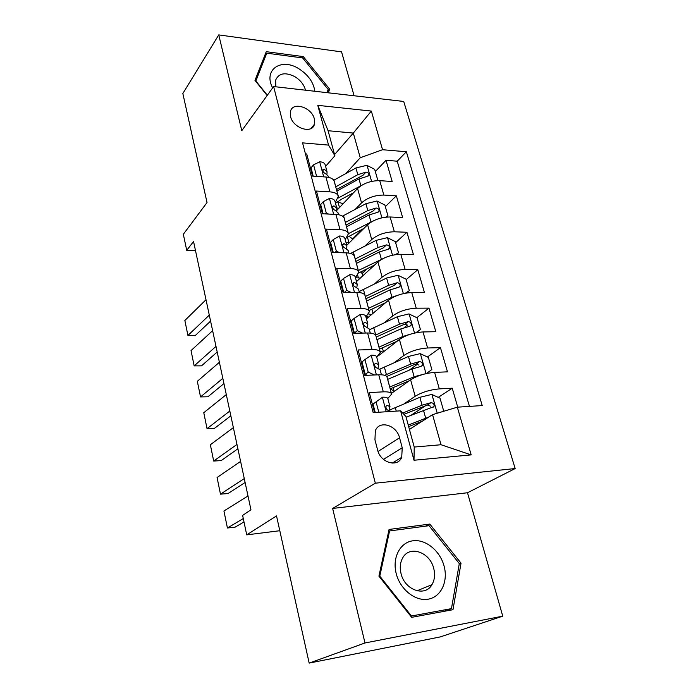 <?xml version="1.0" encoding="UTF-8"?>
<svg xmlns="http://www.w3.org/2000/svg" width="698" height="698" viewBox="0 0 698 698"><rect width="100%" height="100%" fill="white"/><g stroke="black" fill="none" stroke-linecap="round" stroke-linejoin="round"><path stroke-width="1.05" d="M290.551 116.566C293.038 128.292 312.285 134.348 314.432 124.244L314.353 118.93C311.814 107.309 292.602 101.184 290.455 111.497L290.551 116.566M354.104 95.766L341.566 51.888L218.753 34.9L182.841 93.515L207.027 202.542L183.338 234.275L186.724 250.338L195.484 250.556M515.159 468.55L403.723 101.454L273.616 86.543L375.332 483.19L515.159 468.55L467.503 492.753L332.641 508.441L364.993 642.971L502.752 616.16L467.503 492.753M502.752 616.16L440.22 636.925L309.17 663.1L276.521 515.918L246.726 534.86L279.811 530.724M364.993 642.971L309.17 663.1M305.436 153.874L306.736 153.979L312.529 176.097L325.94 177.013L329.91 191.854C334.866 192.247 337.666 193.765 338.303 196.4L335.284 202.499M329.91 191.854L316.456 191.051L322.415 213.78L335.93 214.417L340.005 229.668C345.004 229.956 347.796 231.335 348.389 233.813L345.222 239.606M340.005 229.668L326.437 229.136L332.571 252.501L346.199 252.859L350.379 268.529C355.413 268.704 358.205 269.943 358.755 272.237L355.439 277.717L360.343 278.074M350.379 268.529L336.706 268.294L343.006 292.314L356.748 292.366L361.049 308.481C366.118 308.542 368.902 309.624 369.399 311.736L365.926 316.883M361.049 308.481L347.264 308.551L353.746 333.26L367.593 332.998L372.017 349.576C377.129 349.497 379.904 350.431 380.349 352.35L376.711 357.132M372.017 349.576L358.126 349.968L364.792 375.393L378.752 374.791C383.883 374.643 386.657 375.463 387.067 377.269L391.508 393.742M457.74 407.152L452.234 388.201L438.265 397.38M426.007 405.433L411.305 415.092M391.412 393.402L410.616 379.817C417.308 375.672 425.3 373.194 434.592 372.392L447.479 371.833L440.438 347.621L427.455 356.992M417.587 364.12L409.194 370.184M378.386 355.797L399.422 339.464C405.939 335.075 413.809 332.562 423.014 331.943L435.814 331.698L428.965 308.132L416.854 317.677M407.501 325.041L404.238 327.606M366.459 318.864L388.533 300.201C394.885 295.577 402.624 293.038 411.759 292.584L424.463 292.637L417.797 269.698L406.166 279.619M397.188 287.288L396.743 287.663M356.477 281.608L377.932 261.986C384.118 257.134 391.744 254.569 400.792 254.281L413.417 254.604L406.925 232.268L395.618 242.668M389.327 248.444L388.559 249.16M367.41 268.608L362.21 273.38M346.749 245.303L367.61 224.765C373.639 219.713 381.143 217.113 390.121 216.982L402.65 217.575L396.333 195.815L385.34 206.652M362.541 229.127L352.83 238.69M333.051 251.734L332.51 252.275M342.91 289.277L342.343 289.792M353.031 327.833L352.446 328.322M363.422 367.445L362.829 367.907M246.726 534.86L242.616 515.412L250.948 509.784L193.547 241.491L186.724 250.338M402.231 447.767L399.553 437.786C396.682 425.073 379.302 419.864 375.358 430.718L374.939 439.757L377.574 449.878C380.375 462.687 397.651 467.896 401.716 457.347L402.231 447.767L383.481 459.371M334.883 155.724L328.557 145.097L302.557 142.872L373.16 412.597L400.6 410.834L405.896 416.453L414.228 447.052L441.023 444.739L432.551 414.638L457.33 407.178L482.222 405.573L406.349 151.754L382.556 149.721L360.255 157.757L353.31 133.074L328.077 130.718L334.883 155.724L325.6 166.351M328.557 145.097L317.782 105.337L371.336 111.069L382.556 149.721M457.33 407.178L471.185 454.887L414.001 460.244L400.6 410.834M355.256 209.348L361.547 202.891C367.488 197.726 374.922 195.117 383.856 195.074L396.333 195.815M336.715 210.491L357.559 188.504L361.547 202.891M364.827 246.115L371.711 239.536C377.801 234.563 385.348 231.98 394.361 231.78L406.925 232.268M374.556 283.877L382.138 277.15C388.393 272.386 396.054 269.829 405.145 269.48L417.797 269.698M384.397 322.694L392.852 315.784C399.273 311.247 407.056 308.717 416.226 308.193L428.965 308.132M352.961 330.276L353.537 329.788M394.318 362.62L403.863 355.474C410.45 351.173 418.364 348.677 427.612 347.988L440.438 347.621M374.529 412.509L369.303 392.59L383.307 391.848C388.454 391.648 391.22 392.398 391.604 394.117L387.809 398.506M374.111 408.147L373.491 408.574M404.203 403.732L415.179 396.272C421.941 392.224 429.985 389.763 439.312 388.882L452.234 388.201M469.457 406.393L397.223 161.194L386.011 160.296L375.315 171.551M357.559 188.504C363.431 183.26 370.821 180.642 379.729 180.66L392.171 181.497L386.011 160.296M409.429 429.41L432.551 414.638M332.641 508.441L375.332 483.19M218.753 34.9L241.787 130.674L273.616 86.543M334.569 154.555L353.31 133.074L371.336 111.069M345.859 173.549L360.255 157.757M380.236 351.932L375.934 335.965C375.472 333.967 372.688 332.981 367.593 332.998M369.277 311.282L365.106 295.812C364.592 293.622 361.8 292.471 356.748 292.366M358.615 271.74L354.575 256.742C354.008 254.377 351.216 253.077 346.199 252.859M348.241 233.272L344.323 218.727C343.713 216.188 340.912 214.748 335.93 214.417M397.223 161.194L406.349 151.754M338.146 195.824L334.342 181.707C333.688 179.011 330.887 177.449 325.94 177.013M414.228 447.052L414.001 460.244M441.023 444.739L471.185 454.887M317.782 105.337L328.077 130.718M461.029 563.173L429.802 524.076L389.065 529.459L378.927 576.147L411.654 617.337L452.976 609.694L461.029 563.173L459.24 563.923M328.383 92.817L329.622 89.108L303.298 56.599L266.261 51.678L254.979 80.392L267.159 95.495M425.571 526.152L429.802 524.076M302.356 57.89L303.298 56.599M327.257 92.084L329.622 89.108M243.279 518.553L227.417 527.993L235.017 527.217L243.995 521.93M382.539 397.197L373.037 404.072L382.539 397.197C385.828 397.075 387.599 397.572 387.844 398.671L389.938 406.489M247.991 495.955L223.927 510.98L227.417 527.993L223.927 510.98M376.082 401.908L378.805 412.239M373.037 404.072L375.236 412.466M388.865 410.511L389.999 406.725L387.242 405.346L385.985 406.227C385.758 408.452 386.64 409.874 388.611 410.485L391.212 411.436M442.104 411.759L443.57 410.616L440.019 398.165L431.73 394.44L419.873 397.302L388.917 410.328M428.72 417.081L408.251 425.091M422.203 421.243L408.67 426.618M406.096 417.186L433.99 406.62C434.479 404.273 433.475 402.955 430.971 402.685L422.072 405.189L402.694 413.05M403.906 414.333L427.438 405.006L430.526 406.175M396.202 573.555C400.155 589.478 415.397 601.606 428.24 599.181C441.136 596.991 448.343 581.312 444.059 565.991C439.967 550.635 425.536 538.935 412.841 540.802C400.085 542.433 392.067 557.667 396.202 573.555M401.045 573.608C404.674 590.124 425.126 597.27 431.949 584.688C434.671 579.986 435.264 574.567 433.72 568.425C429.933 551.935 409.307 544.894 402.58 558.103C400.155 562.597 399.64 567.771 401.045 573.608M429.043 525.69L459.301 563.583L451.458 608.63L411.445 616.002L379.791 576.155L389.58 530.942L429.043 525.69M443.989 611.352L451.458 608.63M410.79 616.247L411.445 616.002M379.154 576.435L379.791 576.155M388.638 531.422L389.58 530.942M314.859 91.272C313.489 82.198 308.115 74.677 298.744 68.683C281.076 57.358 262.954 69.957 272.648 87.887M305.532 90.199C304.023 84.667 300.454 80.148 294.818 76.64C285.238 71.938 278.842 73.098 275.623 80.139L275.823 86.796M264.184 56.948L266.758 53.188L302.644 57.925L328.147 89.431L327.065 92.668M267.343 95.242L255.861 81.012L266.758 53.188M244.274 478.584L220.481 494.158L228.028 493.547L245.103 482.484M364.923 359.583L361.974 361.904L365.255 374.433L368.239 372.156L364.923 359.583L371.353 355.177C374.625 355.151 376.397 355.753 376.676 356.992L378.7 364.548M240.592 461.413L217.069 477.511L220.481 494.158L217.069 477.511M364.932 373.177L364.33 373.622M368.239 372.156L374.538 374.974M367.183 375.288L365.255 374.433M377.967 368.3L378.77 364.818L375.978 363.187L374.695 364.051C374.521 366.171 375.393 367.549 377.313 368.186L380.105 369.783L381.448 374.8M236.962 444.425L213.684 461.046L221.187 460.593L237.896 448.788M354.078 318.454L351.216 320.923L354.41 333.094L357.297 330.669L354.078 318.454L360.482 314.336C363.719 314.388 365.499 315.103 365.813 316.464L367.776 323.776M233.368 427.638L210.351 444.757L213.684 461.046L210.351 444.757M357.297 330.669L362.567 333.094M367.279 327.292L367.855 324.073L365.037 322.206L363.728 323.052C363.588 325.076 364.461 326.411 366.328 327.065L369.155 328.906L370.272 333.077M229.816 411.026L207.044 428.651L214.487 428.345L230.846 415.825M344.498 292.322L346.662 290.333L343.529 278.45L349.899 274.619C353.127 274.75 354.907 275.553 355.256 277.036L357.149 284.121M226.3 394.597L203.772 412.701L207.044 428.651L203.772 412.701M346.662 290.333L350.92 292.34M343.529 278.45L340.755 281.058L343.704 292.314M356.835 287.436L357.236 284.444L354.383 282.35L353.066 283.17C352.961 285.098 353.825 286.407 355.648 287.079L358.502 289.147L359.4 292.523M222.828 378.351L200.535 396.926L207.934 396.769L223.945 383.577M334.857 252.563L336.323 251.106L333.269 239.545L339.612 235.976C342.814 236.177 344.594 237.076 344.978 238.672L346.81 245.53M219.39 362.288L197.333 381.317L200.535 396.926L197.333 381.317M336.323 251.106L339.594 252.685M333.269 239.545L330.573 242.285L333.26 252.519M346.627 248.68L346.906 245.879L344.027 243.576L342.692 244.361C342.613 246.211 343.477 247.485 345.257 248.174L348.136 250.451L348.834 253.077M426.365 373.561L431.835 369.53L428.38 357.42L420.179 353.633L408.478 356.451L379.782 369.137M424.524 374.006L414.132 376.737L389.711 387.067M409.351 380.715L390.191 388.856M390.278 389.179L394.004 390.793L393.777 391.726M387.643 379.407L411.977 368.998L420.763 366.476L422.386 365.386C422.814 363.135 421.819 361.878 419.393 361.608L410.625 364.129L384.729 375.306M386.736 376.484L413.373 364.975L415.956 364.094L418.896 365.08M415.703 332.824L420.423 329.552L417.064 317.773L408.941 313.926L397.398 316.709L369.39 329.796M411.061 334.002L402.903 336.445L378.953 347.176M397.223 341.182L379.485 349.157M420.423 329.552L416.174 332.728M380.035 351.19L383.15 352.106M376.937 339.717L400.8 328.915L409.456 326.385L411.096 325.285C411.471 323.122 410.476 321.918 408.121 321.647L399.483 324.177L375.559 335.075M376.231 337.073L402.249 325.189L404.788 324.291L407.571 325.111M405.398 293.195L409.316 290.656L406.044 279.183L398 275.282L386.613 278.031L359.147 291.555M371.894 309.118L373.029 313.315M398.017 295.175L391.971 297.243L368.483 308.341M385.662 302.635L369.067 310.514M368.518 317.128L366.529 316.377M368.736 314.074L371.641 314.484M366.529 301.074L389.929 289.914L398.453 287.375L400.111 286.267C400.434 284.191 399.448 283.022 397.153 282.76L388.646 285.308L365.29 296.51M365.892 298.744L393.916 285.543L397.153 282.76M366.319 318.349L367.008 318.401M409.316 290.656L406.489 293.012M395.426 254.648L398.506 252.781L395.321 241.613L387.355 237.66L376.117 240.374L350.588 253.453M360.683 271.932L362.314 273.729L362.864 275.771M385.444 257.466L358.283 270.519M374.573 265.057L358.781 272.953M357.655 280.535L356.128 280.291M356.381 263.443L379.346 251.943L387.739 249.395L389.405 248.287C389.685 246.289 388.707 245.164 386.474 244.902L378.089 247.458L355.177 258.993M355.832 261.41L383.333 247.825L386.474 244.902M398.506 252.781L396.604 254.491M215.987 346.391L194.166 365.874L201.513 365.848L217.191 352.019M325.338 213.92L326.254 212.934L323.287 201.678L329.596 198.363C332.772 198.642 334.56 199.628 334.97 201.321L336.75 207.969L338.879 208.205M212.628 330.669L191.034 350.588L194.166 365.874L191.034 350.588M326.254 212.934L328.557 214.068M323.287 201.678L320.67 204.54L323.095 213.806M336.663 210.971L336.846 208.344L333.949 205.84L332.597 206.591C332.553 208.362 333.4 209.601 335.145 210.316L338.041 212.794L338.556 214.705M385.758 217.157L387.975 215.891L384.868 205.011L376.981 201.015L365.892 203.694L342.491 216.153M348.956 236.256L352.961 239.187M373.317 220.865L348.363 233.673M363.894 228.421L347.386 237.233M347.447 237.198L348.913 242.66L349.41 242.686M346.496 226.789L369.033 214.967L377.313 212.41L378.988 211.302C379.223 209.383 378.255 208.292 376.074 208.03L367.811 210.595L345.327 222.453M348.913 242.66L345.972 242.398M346.025 225.026L373.02 211.084L376.074 208.03M387.975 215.891L386.771 217.052M209.295 315.112L187.928 335.459L195.231 335.564L210.578 321.115M315.976 176.332L316.456 175.774L313.568 164.824L319.85 161.744C323 162.084 324.788 163.157 325.224 164.955L326.952 171.394M206.006 299.721L184.857 320.487L187.928 335.459L184.857 320.487M316.456 175.774L317.808 176.454M313.568 164.824L311.02 167.799L313.21 176.149M326.952 174.264L327.057 171.787L324.134 169.099L322.773 169.815C322.746 171.516 323.593 172.729 325.303 173.453L328.217 176.123L328.549 177.362M376.353 180.677L377.714 179.953L374.686 169.352L366.869 165.313L355.928 167.965L333.757 180.267M337.422 201.783L343.111 203.746M361.616 185.336L338.26 198.005M353.581 192.7L341.566 199.209L335.494 203.293M336.864 191.06L358.99 178.941L367.148 176.376L368.832 175.277C369.033 173.427 368.073 172.38 365.944 172.118L357.804 174.683L335.729 186.837M336.462 189.568L362.969 175.285L365.944 172.118M377.714 179.953L377.051 180.634M367.61 224.765L371.711 239.536M377.932 261.986L382.138 277.15M388.533 300.201L392.852 315.784M399.422 339.464L403.863 355.474M410.616 379.817L415.179 396.272M434.592 372.392L439.312 388.882M379.729 180.66L383.856 195.074M390.121 216.982L394.361 231.78M400.792 254.281L405.145 269.48M411.759 292.584L416.226 308.193M423.014 331.943L427.612 347.988M378.752 374.791L383.307 391.848M378.063 451.449L399.553 437.786M382.382 397.31L386.23 411.759M437.236 413.225L431.94 394.536M396.246 411.113L395.243 407.414M422.072 405.189L419.873 397.302M425.684 418.154L423.468 410.197M427.438 405.006L430.971 402.685M371.196 355.291L376.414 374.896M374.643 364.216L375.978 363.187M360.316 314.44L365.272 333.042M363.641 323.375L365.037 322.206M349.742 274.715L354.444 292.357M352.97 283.65L354.383 282.35M339.455 236.064L343.913 252.798M342.605 244.989L344.027 243.576M426.024 373.639L420.388 353.729M386.387 374.564L384.345 366.965M389.754 387.05L387.687 379.389M410.625 364.129L408.478 356.451M414.132 376.737L411.977 368.998M415.956 364.094L419.393 361.608M414.542 333.077L409.141 314.021M375.725 335.005L373.727 327.606M378.997 347.15L376.99 339.69M399.483 324.177L397.398 316.709M402.903 336.445L400.8 328.915M404.788 324.291L408.121 321.647M403.365 293.614L398.209 275.378M367.384 318.087L366.939 316.438M365.342 296.484L363.396 289.277M368.527 308.315L366.572 301.056M388.646 285.308L386.613 278.031M391.971 297.243L389.929 289.914M392.494 255.206L387.556 237.756M357.716 275.396L358.397 277.917M355.221 258.975L353.336 251.952M358.336 270.492L356.425 263.425M378.089 247.458L376.117 240.374M381.335 259.08L379.346 251.943M329.439 198.441L333.661 214.312M332.536 207.35L333.949 205.84M381.902 217.82L377.182 201.12M345.37 222.426L343.529 215.586M348.398 233.656L346.54 226.763M367.811 210.595L365.892 203.694M370.97 221.92L369.033 214.967M319.693 161.814L323.698 176.856M322.746 170.687L324.134 169.099M371.598 181.401L367.069 165.417M337.928 201.827L339.481 207.576M335.773 186.811L333.976 180.145M338.722 197.752L336.907 191.034M357.804 174.683L355.928 167.965M360.875 185.712L358.99 178.941M310.959 128.528L314.432 124.244M392.18 463.123L401.716 457.347M432.315 407.702L433.99 406.62M416.95 590.796L431.949 584.688M393.934 390.557L393.122 387.556M420.894 366.459L422.386 365.386M383.464 351.862L382.364 347.813M409.778 326.324L411.096 325.285M398.933 287.262L400.111 286.267M388.367 249.238L389.405 248.287M378.072 212.209L378.988 211.302M368.021 176.132L368.832 175.277"/></g></svg>
